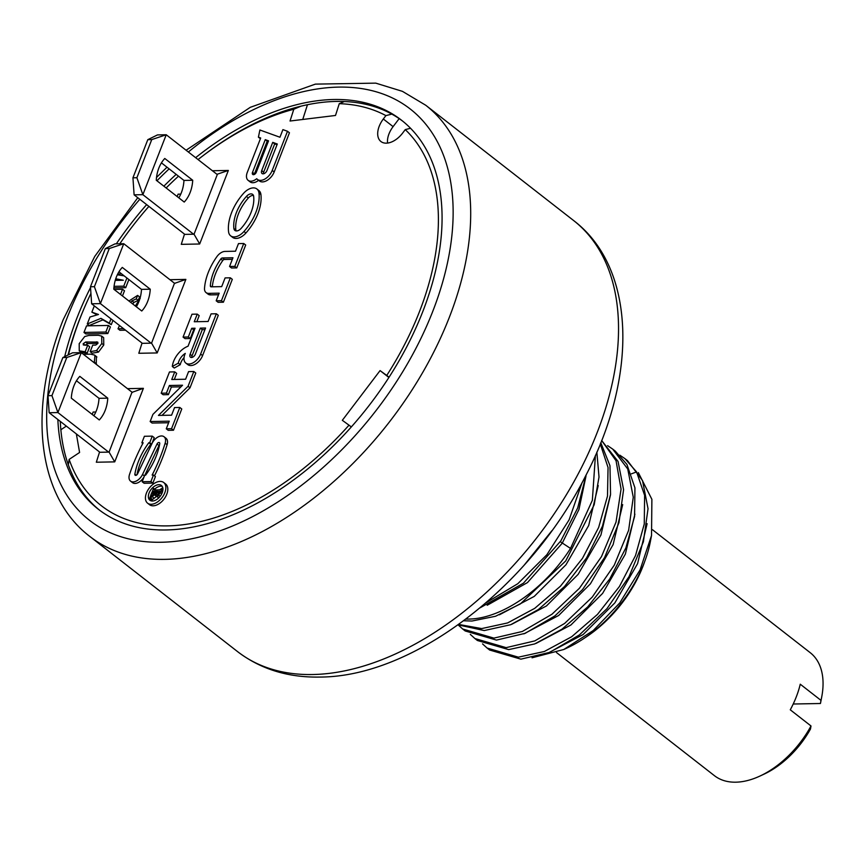 <?xml version="1.0" encoding="UTF-8"?>
<svg xmlns="http://www.w3.org/2000/svg" width="865" height="865" viewBox="0 0 865 865"><rect width="100%" height="100%" fill="white"/><g stroke="black" fill="none" stroke-linecap="round" stroke-linejoin="round"><path stroke-width="1.3" d="M161.377 489.968L161.982 488.26L159.603 489.882L154.327 489.979L153.516 488.422L151.775 492.942L153.624 491.331L156.651 491.277L156.014 492.509L150.456 496.24L149.515 498.662L155.916 493.688L155.97 495.526L156.965 496.175L158.771 495.277L161.377 489.968L162.728 491.028M154.684 489.147A9.364 5.687 127.9 0 1 160.793 486.195A9.364 5.687 127.9 0 1 162.242 486.4M151.007 500.813A9.364 5.687 127.9 0 1 150.445 499.419M150.521 496.175A9.364 5.687 127.9 0 1 151.743 492.964L151.689 492.78M149.472 498.478L151.656 500.186L157.365 495.775M158.922 497.699L155.97 495.526M154.1 494.272L155.581 492.855L153.624 491.331M254.299 174.471A2.692 1.633 -52.1 0 1 254.461 173.887L267.22 141.179L268.269 141.557M263.392 173.811A3.741 2.271 -52.1 0 1 263.674 172.146L274.692 143.882L277.027 144.736M253.434 195.436A6.109 3.709 -52.1 0 0 248.363 197.955A34.33 20.847 -52.1 0 0 235.853 230.047A6.109 3.709 -52.1 0 0 236.069 230.901M191.792 357.461A3.741 2.271 -52.1 0 1 192.073 355.796L202.269 329.651L204.951 329.597M159.82 492.78L157.214 491.266L160.23 491.515L158.879 494.012L157.484 494.618L156.533 493.915L157.214 491.266M158.598 494.218L159.171 492.791M198.053 159.56A241.93 146.942 -52.1 0 1 257.175 122.646A241.93 146.942 -52.1 0 1 293.808 109.239L290.035 121.024L335.501 115.467L339.275 103.67A241.93 146.942 127.9 0 1 385.898 115.607L383.325 119.002A19.668 11.948 -52.1 0 0 380.914 141.514A19.668 11.948 -52.1 0 0 402.69 133.005L405.263 129.609A241.93 146.942 127.9 0 1 386.752 375.453L380.07 370.598L342.324 420.314L349.006 425.169A241.93 146.942 127.9 0 1 69.135 459.412L79.591 452.471L76.358 433.927M178.504 176.168A241.93 146.942 -52.1 0 0 166.156 187.965M148.91 206.367A241.93 146.942 -52.1 0 0 119.802 243.768M90.922 293.408A241.93 146.942 -52.1 0 0 68.454 354.812M199.674 243.995L194.041 234.22L184.407 234.393L181.282 244.341L199.674 243.995L228.349 170.448L212.412 170.751M142.033 343.07L138.811 353.277L157.192 352.942L185.867 279.395L169.929 279.698M99.561 452.017L96.329 462.224L114.721 461.878L143.395 388.342L127.458 388.644M132.691 303.939L133.924 302.426L138.205 300.404L139.568 296.922L137.611 295.397L128.939 301.009M119.521 325.521L117.997 328.765L119.954 330.289L125.511 330.192M258.408 137.178L260.689 138L247.26 172.459A10.185 6.185 -52.1 0 0 248.136 180.353A10.185 6.185 -52.1 0 0 256.732 178.731A11.234 6.823 -52.1 0 0 257.435 179.433A11.234 6.823 -52.1 0 0 272.226 170.427L287.494 131.275L282.92 129.62L279.946 137.243L259.9 129.999L258.408 137.178L260.408 138.724M248.136 180.353L250.093 181.877A10.185 6.185 -52.1 0 0 258.592 180.331M257.435 179.433L259.392 180.958A11.234 6.823 -52.1 0 0 274.183 171.951L289.451 132.799L287.494 131.275M230.652 235.831L232.609 237.356A12.975 7.882 -52.1 0 0 245.909 233.031A41.228 25.042 -52.1 0 0 260.916 194.538A12.975 7.882 -52.1 0 0 258.851 190.505L256.894 188.981A12.975 7.882 -52.1 0 0 243.595 193.295A41.196 25.02 -52.1 0 0 228.576 231.798A12.975 7.882 -52.1 0 0 230.652 235.831A12.975 7.882 -52.1 0 0 243.952 231.506A41.228 25.042 -52.1 0 0 258.97 193.014A12.975 7.882 -52.1 0 0 256.894 188.981M206.043 292.575A9.385 5.698 -52.1 0 0 208.627 293.365L219.159 293.17L216.185 300.793L221.44 300.696L230.36 277.816L225.105 277.914L221.7 286.629L211.168 286.823A1.903 1.157 127.9 0 1 210.649 286.672A1.903 1.157 127.9 0 1 210.346 285.807A41.196 25.02 127.9 0 1 220.791 259.013A1.903 1.157 127.9 0 1 222.424 257.954L232.955 257.759L229.56 266.474L234.815 266.377L243.735 243.498L238.481 243.595L235.507 251.218L224.976 251.423A9.385 5.698 -52.1 0 0 216.866 256.678A48.689 29.572 -52.1 0 0 204.518 288.337A9.385 5.698 -52.1 0 0 206.043 292.575L208 294.1A9.385 5.698 -52.1 0 0 210.584 294.889L218.542 294.738M216.185 300.793L218.142 302.318L223.397 302.22L232.307 279.341L230.36 277.816M232.35 259.327L224.381 259.478A1.903 1.157 -52.1 0 0 222.748 260.538A41.196 25.02 -52.1 0 0 212.336 286.802M229.56 266.474L231.517 267.999L236.772 267.901L245.692 245.022L243.735 243.498M183.066 337.101L188.321 337.004L191.716 328.289L195.058 328.224L188.051 346.205A18.1 10.996 -52.1 0 0 172.308 366.5L178.287 363.149A10.618 6.444 127.9 0 1 185.283 353.396A11.234 6.823 -52.1 0 0 185.834 363.084A11.234 6.823 -52.1 0 0 200.626 354.077L216.337 313.768L211.082 313.865L208.108 321.488L194.268 321.748L197.242 314.125L191.987 314.222L183.066 337.101L185.024 338.626L190.278 338.529L193.674 329.814L194.441 329.803M172.308 366.5L174.265 368.025L180.244 364.673L178.287 363.149M184.04 357.634A10.618 6.444 -52.1 0 0 180.244 364.673M185.834 363.084L187.792 364.608A11.234 6.823 -52.1 0 0 202.583 355.601L218.294 315.293L216.337 313.768M196.831 321.704L199.188 315.649L197.242 314.125M150.142 421.536L169.248 421.179L166.275 428.802L171.529 428.705L179.812 407.458L174.557 407.556L171.584 415.189L158.446 415.427L188.062 386.287L193.825 371.507L188.57 371.604L185.597 379.238L171.757 379.497L174.73 371.864L169.475 371.961L161.193 393.207L166.437 393.11L169.41 385.487L182.547 385.239L152.932 414.378L150.142 421.536L152.099 423.061L168.632 422.747M166.275 428.802L168.232 430.327L173.487 430.229L181.769 408.983L179.812 407.458M162.025 415.362L190.019 387.812L195.782 373.031L193.825 371.507M174.319 379.443L176.676 373.388L174.73 371.864M161.193 393.207L163.139 394.732L168.394 394.635L171.367 387.012L180.936 386.828M130.55 481.124A9.385 5.698 -52.1 0 0 142.52 474.474L157.019 443.994A1.903 1.157 127.9 0 1 159.441 442.653A1.903 1.157 127.9 0 1 159.733 443.691A53.792 32.675 127.9 0 1 145.579 475.188L144.704 475.209L142.152 481.74L150.91 481.578L153.462 475.036L152.143 475.069A145.958 88.652 -52.1 0 0 165.15 443.183A9.385 5.698 -52.1 0 0 164.047 436.749A9.385 5.698 -52.1 0 0 152.078 443.399L137.567 473.869A1.903 1.157 127.9 0 1 135.156 475.22A1.903 1.157 127.9 0 1 134.864 474.193A53.792 32.675 127.9 0 1 148.856 442.685L149.731 442.664L152.272 436.133L144.401 436.274L141.849 442.815L143.157 442.793A145.958 88.652 -52.1 0 0 129.523 474.442A9.385 5.698 -52.1 0 0 130.55 481.124L132.496 482.648A9.385 5.698 -52.1 0 0 144.131 476.691M144.855 475.199L158.976 445.518L157.019 443.994M159.549 444.707A1.903 1.157 -52.1 0 0 158.976 445.518M142.152 481.74L144.109 483.265L152.867 483.103L155.419 476.561L153.462 475.036M154.489 475.837A145.958 88.652 -52.1 0 0 167.107 444.707A9.385 5.698 -52.1 0 0 166.004 438.274L164.047 436.749M152.272 436.133L154.23 437.658L151.689 444.188L150.813 444.21A53.792 32.675 -52.1 0 0 136.994 474.69M147.591 503.181L149.537 504.706A13.116 7.958 -52.1 0 0 153.137 505.809A13.116 7.958 -52.1 0 0 165.55 496.791A13.116 7.958 -52.1 0 0 165.658 484.032L163.712 482.508A13.116 7.958 -52.1 0 0 160.112 481.405A13.116 7.958 -52.1 0 0 147.699 490.423A13.116 7.958 -52.1 0 0 147.591 503.181A13.116 7.958 -52.1 0 0 151.191 504.284A13.116 7.958 -52.1 0 0 163.593 495.267A13.116 7.958 -52.1 0 0 163.712 482.508M115.402 279.849L117.91 280.325M113.888 287.904L125.706 287.688L128.874 279.546M121.716 275.47L123.317 275.2M122.473 295.971L124.495 290.791L122.538 289.267L114.072 289.429M94.328 305.886L91.874 312.168L97.204 314.871M91.874 312.168L98.502 314.482L89.992 317.001L87.268 323.997L89.225 325.521L102.913 319.877L111.282 324.678L112.947 320.396M83.97 332.441L85.927 333.966L107.822 333.555L110.385 326.97L108.428 325.445L86.543 325.856L83.97 332.441L105.865 332.03L108.428 325.445M90.176 351.677L92.133 353.201L98.502 352.077L103.768 345.005L103.649 337.653L101.692 336.128L98.34 335.285L88.738 335.469L84.727 336.528L79.191 343.654L79.245 350.822L85.17 351.774L87.711 345.232L83.375 344.973L83.202 343.708L85.678 342.01L97.734 342.075L97.853 343.47L95.723 345.092L92.728 345.146L90.176 351.677L96.545 350.552L101.811 343.481L101.692 336.128M81.169 352.315L87.127 353.298L89.668 346.757L87.711 345.232M85.138 345.286L87.635 343.535L97.907 343.34M96.242 364.306L96.426 356.564L94.469 355.039L90.609 354.153L83.397 354.293M216.964 174.308L228.349 170.448M250.223 126.009A258.311 156.889 127.9 0 1 263.555 119.111M399.176 118.624L393.099 126.625A19.668 11.948 -52.1 0 0 387.563 143.071M302.75 119.478L307.464 104.73M257.175 122.646L267.426 117.878A257.532 156.424 127.9 0 1 278.379 113.088M66.335 426.121L60.864 429.754M60.355 422.466L60.485 421.558M351.287 426.888L349.006 425.169M69.135 459.412L68.335 464.829M293.808 109.239L300.944 106.19M344.302 101.529L339.275 103.67M385.898 115.607L391.813 114.115M410.561 128.269L405.263 129.609M386.752 375.453L389.045 377.183M380.07 370.598L388.872 377.454M194.041 234.22L217.396 174.297M174.481 283.244L151.559 343.156L141.925 343.34M185.867 279.395L174.925 283.244M157.192 352.942L151.559 343.156M132.01 392.191L109.087 452.103L99.453 452.287M143.395 388.342L132.442 392.191M114.721 461.878L109.087 452.103M108.644 452.114L57.912 412.562L51.932 395.619L66.8 357.483L81.278 352.65L57.912 412.562L49.164 412.724L47.997 395.694L62.864 357.559L72.519 352.812L81.278 352.65L132.345 392.45M71.319 398.16A30.589 21.809 -91.1 0 1 79.818 376.361L107.768 398.16A30.589 21.809 -91.1 0 1 99.28 419.947L71.319 398.16M76.477 380.751L99.01 398.322L107.768 398.16M99.01 398.322A30.589 21.809 -91.1 0 1 93.863 415.73M99.897 452.276L49.164 412.724M66.8 357.483L62.864 357.559M51.932 395.619L47.997 395.694M151.126 343.167L100.394 303.615L94.404 286.672L109.271 248.536L123.749 243.703L100.394 303.615L91.636 303.788L90.468 286.748L105.335 248.612L115.002 243.865L123.749 243.703L174.817 283.504M113.802 289.213A30.589 21.809 -91.1 0 1 122.289 267.415L150.251 289.213A30.589 21.809 -91.1 0 1 141.752 311L113.802 289.213M118.948 271.805L141.492 289.375L150.251 289.213M141.492 289.375A30.589 21.809 -91.1 0 1 136.335 306.783M142.368 343.329L91.636 303.788M109.271 248.536L105.335 248.612M94.404 286.672L90.468 286.748M193.598 234.22L142.866 194.668L136.886 177.725L151.753 139.589L166.231 134.756L142.866 194.668L134.107 194.841L132.94 177.801L147.807 139.665L157.473 134.918L166.231 134.756L217.299 174.568M156.273 180.266A30.589 21.809 -91.1 0 1 164.772 158.479L192.722 180.266A30.589 21.809 -91.1 0 1 184.223 202.053L156.273 180.266M161.431 162.858L183.964 180.428L192.722 180.266M183.964 180.428A30.589 21.809 -91.1 0 1 178.817 197.836M184.84 234.383L134.107 194.841M151.753 139.589L147.807 139.665M136.886 177.725L132.94 177.801M68.011 355.028A246.612 149.786 -52.1 0 1 79.407 319.845A246.612 149.786 127.9 0 1 84.035 308.6M203.513 155.332A246.612 149.786 127.9 0 1 259.76 120.841A246.612 149.786 127.9 0 1 402.733 121.176M60.301 421.417A246.612 149.786 -52.1 0 0 99.507 510.134M90.522 287.558A246.612 149.786 127.9 0 0 76.963 317.942A246.612 149.786 -52.1 0 0 64.68 356.661M57.858 419.514A246.612 149.786 -52.1 0 0 98.275 509.193A246.612 149.786 -52.1 0 0 422.834 311.465A246.612 149.786 127.9 0 0 401.522 120.213A246.612 149.786 127.9 0 0 195.631 157.679M116.299 243.844A246.612 149.786 127.9 0 1 146.65 204.616M163.874 186.18A246.612 149.786 127.9 0 1 176.179 174.362M480.161 607.781L523.455 583.172L560.834 540.863L577.69 507.971L586.156 474.874M582.015 482.767L569.073 519.897L546.853 554.746L517.832 583.691L486.152 602.689M463.672 620.767L471.998 621.027L495.537 616.258L520.384 603.9L565.742 560.909L594.19 504.749L599.013 477.015L596.861 452.114M595.423 455.39L592.352 500.294L570.522 548.421C544.842 588.849 502.219 618.367 469.468 619.059L465.921 619.091M462.656 628.996L465.186 630.963L496.445 640.089L525.152 633.331L554.941 615.88L582.545 589.562L604.57 557.59L618.94 522.741L623.589 489.666L618.053 461.445L601.64 440.49L616.053 460.753L621.059 489.103L616.031 522.082L601.489 556.617L579.42 588.265L551.957 614.247L522.384 631.461L493.915 638.111L462.656 628.996L458.093 624.844L484.227 630.563L510.696 624.703L538.387 609.533L564.531 586.524L586.567 557.903L602.462 526.169L610.549 494.358L609.966 465.673L600.775 442.685M600.278 443.929L608.052 467.532L607.49 496.142L598.634 527.509L582.459 558.379L560.466 586.178L534.732 608.344L507.593 622.941L481.686 628.585L458.666 624.433M487.103 648.047L489.633 650.026L520.892 659.152L549.61 652.394L579.409 634.921L606.992 608.614L629.017 576.652L643.387 541.793L648.036 508.707L642.5 480.507L627.471 460.623L624.93 458.645L636.586 471.912L644.62 495.386L644.263 523.995L635.548 555.481L619.416 586.524L597.445 614.442L571.646 636.759L544.377 651.486L518.362 657.173L487.103 648.047L482.54 643.895M619.837 455.185L624.93 458.645M474.874 638.521L477.415 640.5L508.674 649.615L534.689 643.928L561.958 629.212L587.746 606.884L609.728 578.977L625.86 547.934L634.575 516.448L634.932 487.838L626.898 464.364L615.242 451.087L612.712 449.108L627.741 469.003L633.277 497.224L628.628 530.299L614.269 565.148L592.233 597.11L564.629 623.427L534.84 640.889L506.144 647.647L474.874 638.521L470.311 634.369M607.619 445.659L612.712 449.108M551.838 530.775L524.385 564.888M586.005 476.042L578.955 509.474L562.218 543.22L527.466 582.588L487.19 605.273M598.234 485.546L588.687 525.531L565.948 564.791L534.235 596.407L499.419 614.799M610.452 495.083L600.916 535.057L578.166 574.328L546.464 605.943L511.637 624.325M622.681 504.609L613.134 544.582L590.395 583.853L558.682 615.469L523.866 633.861M634.899 514.145L625.352 554.13L602.613 593.39L570.911 624.995L536.084 643.387M647.128 523.671L637.581 563.645L614.842 602.916L583.129 634.521L548.313 652.913M532.051 657.8L563.807 649.485L593.249 630.52L619.762 602.927L640.057 569.927L651.529 535.489L651.886 499.31L638.327 472.604M651.529 535.489L650.394 541.447A104.579 63.513 127.9 0 1 567.505 647.766L563.807 649.485M644.685 561.526A97.399 59.155 127.9 0 1 642.857 566.521A97.399 59.155 127.9 0 1 585.583 637.343M652.48 529.715L810.235 652.697A77.947 47.348 127.9 0 1 821.75 696.801A77.947 47.348 127.9 0 1 820.982 700.369L800.255 684.204A77.947 47.348 127.9 0 1 790.275 709.808L811.002 725.973A77.947 47.348 127.9 0 1 759.967 776.046A77.947 47.348 127.9 0 1 735.801 782.187A77.947 47.348 127.9 0 1 714.393 775.646L556.509 652.556M793.216 704.013L820.431 703.505L820.982 700.369M811.002 725.973L810.451 729.098A71.709 43.553 127.9 0 1 764.065 774.143L759.967 776.046M821.75 696.801L820.896 701.245A71.709 43.553 127.9 0 1 820.431 703.505M130.745 302.415L131.967 300.901L136.259 298.879L137.611 295.397M140.227 298.306L135.34 306.005M138.205 300.404L136.259 298.879M180.763 194.117L178.082 194.171L177.163 196.55M95.82 412.01L93.128 412.054L92.209 414.432M117.997 328.765L123.554 328.668M158.836 484.67A9.364 5.687 127.9 0 1 161.409 485.46A9.364 5.687 127.9 0 1 161.322 494.575A9.364 5.687 127.9 0 1 152.456 501.019A9.364 5.687 127.9 0 1 149.894 500.23A9.364 5.687 127.9 0 1 149.969 491.115A9.364 5.687 127.9 0 1 158.836 484.67M265.263 139.654L268.55 140.844L256.289 172.286A2.692 1.633 127.9 0 1 252.742 174.449A2.692 1.633 127.9 0 1 252.515 172.362L265.263 139.654L267.22 141.179M272.735 142.357L277.308 144.012L266.971 170.524A3.741 2.271 127.9 0 1 262.041 173.53A3.741 2.271 127.9 0 1 261.717 170.621L272.735 142.357L274.692 143.882M233.896 228.522A34.33 20.847 127.9 0 1 246.406 196.431A6.109 3.709 127.9 0 1 252.667 194.398A6.109 3.709 127.9 0 1 253.65 196.29A34.362 20.868 127.9 0 1 241.14 228.382A6.109 3.709 127.9 0 1 234.869 230.414A6.109 3.709 127.9 0 1 233.896 228.522L235.853 230.047M190.116 354.272L200.312 328.127L205.567 328.03L195.371 354.174A3.741 2.271 127.9 0 1 190.441 357.18A3.741 2.271 127.9 0 1 190.116 354.272L192.073 355.796M162.944 489.233L161.982 488.26M157.484 494.618L156.533 493.915L157.419 494.618M160.22 491.634L159.69 491.223L160.23 491.515M236.772 267.901L234.815 266.377M223.397 302.22L221.44 300.696M190.278 338.529L188.321 337.004M193.674 329.814L191.716 328.289M202.269 329.651L200.312 328.127M171.367 387.012L169.41 385.487M168.394 394.635L166.437 393.11M190.019 387.812L188.062 386.287M173.487 430.229L171.529 428.705M142.768 443.529L141.849 442.815M151.689 444.188L149.731 442.664M150.813 444.21L148.856 442.685M152.867 483.103L150.91 481.578M153.84 494.066L152.143 492.747M153.7 494.153L152.067 492.888M153.592 494.218L151.937 492.931M155.711 489.947L153.775 488.444M155.44 489.958L153.754 488.639M156.511 496.38L154.554 494.856M117.564 274.324L121.359 273.675M124.149 275.859L117.337 274.778M125.706 287.688L123.749 286.164L126.917 278.022M114.05 286.337L123.749 286.164M115.748 278.768L123.306 280.228L115.25 280.379M120.516 294.446L122.538 289.267M87.268 323.997L100.956 318.352L109.325 323.153L110.99 318.871M94.285 362.781L94.934 355.504L96.891 357.029M111.282 324.678L109.325 323.153M102.913 319.877L100.956 318.352M107.822 333.555L105.865 332.03M87.127 353.298L85.17 351.774M162.89 490.109L161.712 489.19M383.325 119.002L393.099 126.625M139.816 199.285A260.808 158.414 127.9 0 0 67.005 318.125A260.808 158.414 -52.1 0 0 161.182 542.258A260.808 158.414 -52.1 0 0 432.792 311.281A260.808 158.414 127.9 0 0 403.609 104.265A260.808 158.414 127.9 0 0 188.354 152.002M156.943 180.785A260.808 158.414 127.9 0 1 169.14 168.87M137.784 197.696L94.739 256.44L63.199 319.693C27.864 408.323 36.806 496.067 89.69 536.343A273.297 165.994 -52.1 0 0 449.378 317.206A273.297 165.994 127.9 0 0 425.753 105.26L402.452 91.355L375.767 83.137L315.379 84.121L250.299 107.314L186.094 150.24M425.753 105.26L573.614 220.532A273.297 165.994 127.9 0 1 571.17 486.617A273.297 165.994 127.9 0 1 312.611 674.527A273.297 165.994 127.9 0 1 237.551 651.605L89.69 536.343M560.282 541.706L570.522 548.421M631.418 473.825L636.586 471.912M133.924 302.426L131.967 300.901M274.183 171.951L272.226 170.427M254.461 173.887L252.515 172.362M263.674 172.146L261.717 170.621M260.916 194.538L258.97 193.014M245.909 233.031L243.952 231.506M248.363 197.955L246.406 196.431M224.381 259.478L222.424 257.954M222.748 260.538L220.791 259.013M211.633 286.823L210.346 285.807M210.584 294.889L208.627 293.365M202.583 355.601L200.626 354.077M136.216 475.242L134.864 474.193M167.107 444.707L165.15 443.183M144.412 475.945L142.52 474.474M154.543 493.428L152.586 491.904M153.494 494.283L151.775 492.942M151.656 500.186L149.699 498.662M151.872 499.981L149.926 498.456M152.272 499.256L150.315 497.732M153.894 497.991L151.937 496.467M160.133 496.337L158.771 495.277M161.701 493.872L160.339 492.812M162.306 492.488L160.868 491.363M158.792 493.634L156.835 492.109M103.768 345.005L101.811 343.481M98.502 352.077L96.545 350.552M98.005 342.94L96.545 341.805M87.635 343.535L85.678 342.01M85.159 345.243L83.202 343.708M81.245 352.379L79.288 350.855M96.415 363.851L94.469 362.327M166.999 167.204L156.522 177.455M573.614 220.532C636.435 268.42 637.71 376.783 585.605 475.934C529.986 586.74 413.589 676.981 319.78 677.068C287.98 677.641 260.57 669.164 237.551 651.605M151.689 492.92L153.646 494.445M149.461 498.651L151.418 500.175M156.295 495.98L158.252 497.505M79.245 350.822L81.202 352.347"/></g></svg>

